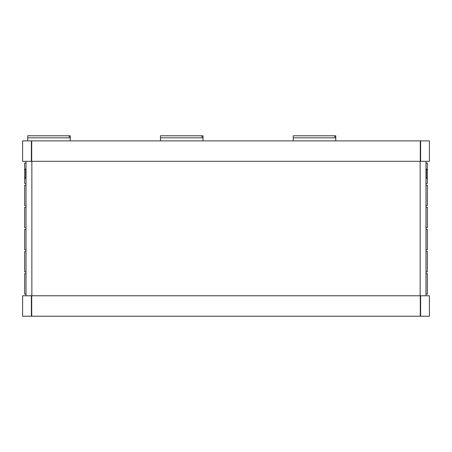 <?xml version="1.0" encoding="UTF-8"?>
<svg xmlns="http://www.w3.org/2000/svg" width="452" height="452" viewBox="0 0 452 452"><rect width="100%" height="100%" fill="white"/><g stroke="black" fill="none" stroke-linecap="round" stroke-linejoin="round"><path stroke-width="0.68" d="M31.38 316.214L31.719 316.214L31.719 295.783L22.6 295.783L22.6 316.214L31.38 316.214L31.38 295.783M420.62 295.783L420.62 316.214L429.4 316.214L429.4 295.783L420.281 295.783L420.281 316.214L31.719 316.214M420.62 316.214L420.281 316.214M420.62 140.894L420.62 161.319L429.4 161.319L429.4 140.894L420.281 140.894L420.281 161.319L22.6 161.319L22.6 140.894L31.719 140.894L31.719 161.319M420.62 161.319L420.281 161.319M31.38 161.319L31.38 140.894M420.281 140.894L31.719 140.894M420.281 295.783L31.719 295.783M26.007 161.319L26.007 295.783M425.993 161.319L425.993 295.783M26.007 183.45L24.645 183.45L24.645 169.941L25.662 168.924L25.662 178.455L26.007 178.455M427.355 169.941L427.355 177.433L426.338 178.455L426.338 168.924L427.355 169.941L427.355 163.025L425.993 163.025M26.007 273.658L24.645 273.658L24.645 294.082L26.007 294.082M26.007 251.532L24.645 251.532L24.645 271.957L26.007 271.957M26.007 229.407L24.645 229.407L24.645 249.832L26.007 249.832M26.007 207.276L24.645 207.276L24.645 227.701L26.007 227.701M26.007 185.15L24.645 185.15L24.645 205.575L26.007 205.575M26.007 163.025L24.645 163.025L24.645 169.941M425.993 183.45L427.355 183.45L427.355 177.433M425.993 205.575L427.355 205.575L427.355 185.15L425.993 185.15M426.05 227.701L427.355 227.701L427.355 207.276L425.993 207.276M425.993 249.832L427.355 249.832L427.355 229.407L426.05 229.407M425.993 271.957L427.355 271.957L427.355 251.532L425.993 251.532M425.993 294.082L427.355 294.082L427.355 273.658L425.993 273.658M335.785 140.894L335.785 137.832L293.235 137.832L293.235 140.894M293.235 137.832L293.235 135.786L335.785 135.786L335.785 137.832M334.423 136.809L335.785 136.809M203.021 140.894L203.021 137.832L160.471 137.832L160.471 140.894M160.471 137.832L160.471 135.786L203.021 135.786L203.021 137.832M201.66 136.809L203.021 136.809M70.258 140.894L70.258 137.832L27.708 137.832L27.708 140.894M27.708 137.832L27.708 135.786L70.258 135.786L70.258 137.832M68.896 136.809L70.258 136.809M425.993 219.435L425.993 237.673M31.86 161.319L31.86 295.783M420.14 161.319L420.14 295.783M24.645 177.433L25.662 178.455M26.007 168.924L25.662 168.924M425.993 168.924L426.338 168.924M425.993 178.455L426.338 178.455"/></g></svg>
